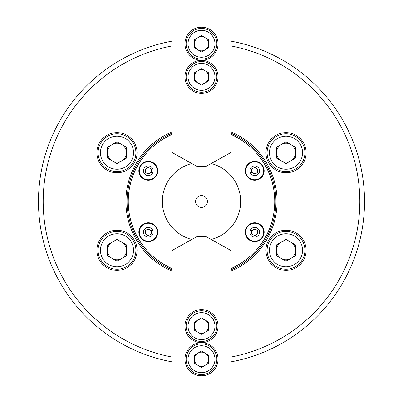 <?xml version="1.0" encoding="UTF-8"?>
<svg xmlns="http://www.w3.org/2000/svg" width="403" height="403" viewBox="0 0 403 403"><rect width="100%" height="100%" fill="white"/><g stroke="black" fill="none" stroke-linecap="round" stroke-linejoin="round"><path stroke-width="0.6" d="M137.07 250.293A20.085 20.085 0 0 0 116.986 230.209A20.085 20.085 0 0 0 96.901 250.293A20.085 20.085 0 0 0 116.986 270.378A20.085 20.085 0 0 0 137.07 250.293M137.07 152.707A20.085 20.085 0 0 0 116.986 132.622A20.085 20.085 0 0 0 96.901 152.707A20.085 20.085 0 0 0 116.986 172.791A20.085 20.085 0 0 0 137.07 152.707M306.099 152.707A20.085 20.085 0 0 0 286.014 132.622A20.085 20.085 0 0 0 265.93 152.707A20.085 20.085 0 0 0 286.014 172.791A20.085 20.085 0 0 0 306.099 152.707M306.099 250.293A20.085 20.085 0 0 0 286.014 230.209A20.085 20.085 0 0 0 265.93 250.293A20.085 20.085 0 0 0 286.014 270.378A20.085 20.085 0 0 0 306.099 250.293M171.965 271.103A75.613 75.613 0 0 1 171.965 131.897M171.965 133.181A74.429 74.429 0 0 0 171.965 269.819M231.035 357.033A158.314 158.314 0 0 0 231.035 45.967M231.035 41.161A163.039 163.039 0 0 1 231.035 361.839M171.965 361.839A163.039 163.039 0 0 1 171.965 41.161M231.035 269.819A74.429 74.429 0 0 0 231.035 133.181M231.035 131.897A75.613 75.613 0 0 1 231.035 271.103M171.965 45.967A158.314 158.314 0 0 0 171.965 357.033M157.749 232.219A9.45 9.45 0 0 0 148.294 222.763A9.45 9.45 0 0 0 138.844 232.219A9.45 9.45 0 0 0 148.294 241.669A9.45 9.45 0 0 0 157.749 232.219M157.749 170.781A9.45 9.45 0 0 0 148.294 161.331A9.45 9.45 0 0 0 138.844 170.781A9.45 9.45 0 0 0 148.294 180.237A9.45 9.45 0 0 0 157.749 170.781M264.156 170.781A9.45 9.45 0 0 0 254.706 161.331A9.45 9.45 0 0 0 245.251 170.781A9.45 9.45 0 0 0 254.706 180.237A9.45 9.45 0 0 0 264.156 170.781M264.156 232.219A9.45 9.45 0 0 0 254.706 222.763A9.45 9.45 0 0 0 245.251 232.219A9.45 9.45 0 0 0 254.706 241.669A9.45 9.45 0 0 0 264.156 232.219M231.035 134.159L233.201 134.159A74.429 74.429 0 0 1 233.201 268.841L231.272 268.841M191.808 239.453A39.172 39.172 0 0 1 191.808 163.547M211.192 163.547A39.172 39.172 0 0 1 211.192 239.453M171.965 268.841L169.799 268.841A74.429 74.429 0 0 1 169.799 134.159L171.965 134.159M207.409 201.5A5.909 5.909 0 0 0 201.5 195.591A5.909 5.909 0 0 0 195.591 201.5A5.909 5.909 0 0 0 201.5 207.409A5.909 5.909 0 0 0 207.409 201.5M191.818 163.553A39.167 39.167 0 0 0 191.818 239.447M211.182 239.447A39.167 39.167 0 0 0 211.182 163.553M184.962 359.219A16.538 16.538 0 0 0 201.5 375.762A16.538 16.538 0 0 0 218.038 359.219A16.538 16.538 0 0 0 201.5 342.681A16.538 16.538 0 0 0 184.962 359.219M184.962 326.128A16.538 16.538 0 0 0 201.5 342.671A16.538 16.538 0 0 0 218.038 326.128A16.538 16.538 0 0 0 201.5 309.59A16.538 16.538 0 0 0 184.962 326.128M231.035 250.53L231.035 382.85L171.965 382.85L171.965 250.53L197.364 236.354L205.636 236.354L231.035 250.53M277.828 157.432A9.45 9.45 0 0 1 290.739 144.521A9.45 9.45 0 0 1 290.739 160.893A9.45 9.45 0 0 1 277.828 157.432M271.687 160.978A16.538 16.538 0 0 0 294.281 167.033A16.538 16.538 0 0 0 300.336 144.435A16.538 16.538 0 0 0 277.743 138.385A16.538 16.538 0 0 0 271.687 160.978M302.381 143.256A18.901 18.901 0 0 1 295.464 169.079A18.901 18.901 0 0 1 269.642 162.157A18.901 18.901 0 0 1 276.559 136.335A18.901 18.901 0 0 1 302.381 143.256M286.014 141.796L276.559 147.251L276.559 158.162L286.014 163.618L295.464 158.162L295.464 147.251L286.014 141.796M201.5 352.131A7.088 7.088 0 0 1 205.046 365.36A7.088 7.088 0 0 1 194.412 359.219A7.088 7.088 0 0 1 201.5 352.131M201.5 345.754A13.47 13.47 0 0 0 188.03 359.219A13.47 13.47 0 0 0 201.5 372.689A13.47 13.47 0 0 0 214.97 359.219A13.47 13.47 0 0 0 201.5 345.754M201.5 374.578A15.359 15.359 0 0 1 186.141 359.219A15.359 15.359 0 0 1 201.5 343.865A15.359 15.359 0 0 1 216.859 359.219A15.359 15.359 0 0 1 201.5 374.578M208.588 363.315L208.588 355.129L201.5 351.038L194.412 355.129L194.412 363.315L201.5 367.405L208.588 363.315M252.147 172.257A2.952 2.952 0 0 1 256.182 168.227A2.952 2.952 0 0 1 256.182 173.34A2.952 2.952 0 0 1 252.147 172.257M250.213 163.008A8.977 8.977 0 0 0 246.928 175.27A8.977 8.977 0 0 0 259.194 178.559A8.977 8.977 0 0 0 262.479 166.293A8.977 8.977 0 0 0 250.213 163.008A8.977 8.977 0 0 1 262.479 166.293A8.977 8.977 0 0 1 259.194 178.559M254.706 167.371L257.658 169.079L257.658 172.489L254.706 174.192L251.749 172.489L251.749 169.079L254.706 167.371M201.5 319.04A7.088 7.088 0 0 1 205.046 332.268A7.088 7.088 0 0 1 194.412 326.128A7.088 7.088 0 0 1 201.5 319.04M201.5 312.663A13.47 13.47 0 0 0 188.03 326.128A13.47 13.47 0 0 0 201.5 339.598A13.47 13.47 0 0 0 214.97 326.128A13.47 13.47 0 0 0 201.5 312.663M201.5 341.487A15.359 15.359 0 0 1 186.141 326.128A15.359 15.359 0 0 1 201.5 310.768A15.359 15.359 0 0 1 216.859 326.128A15.359 15.359 0 0 1 201.5 341.487M208.588 330.223L208.588 322.037L201.5 317.942L194.412 322.037L194.412 330.223L201.5 334.314L208.588 330.223M125.172 245.568A9.45 9.45 0 0 1 112.261 258.479A9.45 9.45 0 0 1 112.261 242.107A9.45 9.45 0 0 1 125.172 245.568M131.313 242.022A16.538 16.538 0 0 0 108.719 235.967A16.538 16.538 0 0 0 102.664 258.565A16.538 16.538 0 0 0 125.257 264.615A16.538 16.538 0 0 0 131.313 242.022M100.619 259.744A18.901 18.901 0 0 1 107.536 233.921A18.901 18.901 0 0 1 133.358 240.843A18.901 18.901 0 0 1 126.441 266.665A18.901 18.901 0 0 1 100.619 259.744M116.986 261.204L126.441 255.749L126.441 244.838L116.986 239.382L107.536 244.838L107.536 255.749L116.986 261.204M150.853 230.743A2.952 2.952 0 0 1 146.818 234.773A2.952 2.952 0 0 1 146.818 229.66A2.952 2.952 0 0 1 150.853 230.743M152.787 239.992A8.977 8.977 0 0 0 156.072 227.73A8.977 8.977 0 0 0 143.806 224.441A8.977 8.977 0 0 0 140.521 236.707A8.977 8.977 0 0 0 152.787 239.992A8.977 8.977 0 0 1 140.521 236.707A8.977 8.977 0 0 1 143.806 224.441M148.294 235.629L145.342 233.921L145.342 230.511L148.294 228.808L151.251 230.511L151.251 233.921L148.294 235.629M201.5 83.96A7.088 7.088 0 0 1 197.954 70.732A7.088 7.088 0 0 1 208.588 76.872A7.088 7.088 0 0 1 201.5 83.96M201.5 90.337A13.47 13.47 0 0 0 214.97 76.872A13.47 13.47 0 0 0 201.5 63.402A13.47 13.47 0 0 0 188.03 76.872A13.47 13.47 0 0 0 201.5 90.337M201.5 61.513A15.359 15.359 0 0 1 216.859 76.872A15.359 15.359 0 0 1 201.5 92.232A15.359 15.359 0 0 1 186.141 76.872A15.359 15.359 0 0 1 201.5 61.513M194.412 72.777L194.412 80.963L201.5 85.058L208.588 80.963L208.588 72.777L201.5 68.686L194.412 72.777M201.5 50.869A7.088 7.088 0 0 1 197.954 37.64A7.088 7.088 0 0 1 208.588 43.781A7.088 7.088 0 0 1 201.5 50.869M201.5 57.246A13.47 13.47 0 0 0 214.97 43.781A13.47 13.47 0 0 0 201.5 30.311A13.47 13.47 0 0 0 188.03 43.781A13.47 13.47 0 0 0 201.5 57.246M201.5 28.422A15.359 15.359 0 0 1 216.859 43.781A15.359 15.359 0 0 1 201.5 59.135A15.359 15.359 0 0 1 186.141 43.781A15.359 15.359 0 0 1 201.5 28.422M194.412 39.685L194.412 47.871L201.5 51.962L208.588 47.871L208.588 39.685L201.5 35.595L194.412 39.685M218.038 43.781A16.538 16.538 0 0 0 201.5 27.238A16.538 16.538 0 0 0 184.962 43.781A16.538 16.538 0 0 0 201.5 60.319A16.538 16.538 0 0 0 218.038 43.781M218.038 76.872A16.538 16.538 0 0 0 201.5 60.329A16.538 16.538 0 0 0 184.962 76.872A16.538 16.538 0 0 0 201.5 93.41A16.538 16.538 0 0 0 218.038 76.872M171.965 152.47L171.965 20.15L231.035 20.15L231.035 152.47L205.636 166.646L197.364 166.646L171.965 152.47M252.147 233.695A2.952 2.952 0 0 1 256.182 229.66A2.952 2.952 0 0 1 256.182 234.773A2.952 2.952 0 0 1 252.147 233.695M250.213 224.441A8.977 8.977 0 0 0 246.928 236.707A8.977 8.977 0 0 0 259.194 239.992A8.977 8.977 0 0 0 262.479 227.73A8.977 8.977 0 0 0 250.213 224.441A8.977 8.977 0 0 1 262.479 227.73A8.977 8.977 0 0 1 259.194 239.992M254.706 228.808L257.658 230.511L257.658 233.921L254.706 235.629L251.749 233.921L251.749 230.511L254.706 228.808M150.853 169.305A2.952 2.952 0 0 1 146.818 173.34A2.952 2.952 0 0 1 146.818 168.227A2.952 2.952 0 0 1 150.853 169.305M152.787 178.559A8.977 8.977 0 0 0 156.072 166.293A8.977 8.977 0 0 0 143.806 163.008A8.977 8.977 0 0 0 140.521 175.27A8.977 8.977 0 0 0 152.787 178.559A8.977 8.977 0 0 1 140.521 175.27A8.977 8.977 0 0 1 143.806 163.008M148.294 174.192L145.342 172.489L145.342 169.079L148.294 167.371L151.251 169.079L151.251 172.489L148.294 174.192M277.828 255.018A9.45 9.45 0 0 1 290.739 242.107A9.45 9.45 0 0 1 290.739 258.479A9.45 9.45 0 0 1 277.828 255.018M271.687 258.565A16.538 16.538 0 0 0 294.281 264.615A16.538 16.538 0 0 0 300.336 242.022A16.538 16.538 0 0 0 277.743 235.967A16.538 16.538 0 0 0 271.687 258.565M302.381 240.843A18.901 18.901 0 0 1 295.464 266.665A18.901 18.901 0 0 1 269.642 259.744A18.901 18.901 0 0 1 276.559 233.921A18.901 18.901 0 0 1 302.381 240.843M286.014 239.382L276.559 244.838L276.559 255.749L286.014 261.204L295.464 255.749L295.464 244.838L286.014 239.382M125.172 147.982A9.45 9.45 0 0 1 112.261 160.893A9.45 9.45 0 0 1 112.261 144.521A9.45 9.45 0 0 1 125.172 147.982M131.313 144.435A16.538 16.538 0 0 0 108.719 138.385A16.538 16.538 0 0 0 102.664 160.978A16.538 16.538 0 0 0 125.257 167.033A16.538 16.538 0 0 0 131.313 144.435M100.619 162.157A18.901 18.901 0 0 1 107.536 136.335A18.901 18.901 0 0 1 133.358 143.256A18.901 18.901 0 0 1 126.441 169.079A18.901 18.901 0 0 1 100.619 162.157M116.986 163.618L126.441 158.162L126.441 147.251L116.986 141.796L107.536 147.251L107.536 158.162L116.986 163.618M231.035 268.529A73.25 73.25 0 0 0 231.035 134.471M169.799 268.841A74.429 74.429 0 0 1 169.799 134.159M171.965 134.471A73.25 73.25 0 0 0 171.965 268.529M275.929 201.5A74.429 74.429 0 0 1 233.201 268.841M252.283 166.59A4.846 4.846 0 0 0 250.51 173.204A4.846 4.846 0 0 0 257.124 174.978A4.846 4.846 0 0 0 258.897 168.358A4.846 4.846 0 0 0 252.283 166.59M150.717 236.41A4.846 4.846 0 0 0 152.49 229.796A4.846 4.846 0 0 0 145.876 228.022A4.846 4.846 0 0 0 144.103 234.642A4.846 4.846 0 0 0 150.717 236.41M252.283 228.022A4.846 4.846 0 0 0 250.51 234.642A4.846 4.846 0 0 0 257.124 236.41A4.846 4.846 0 0 0 258.897 229.796A4.846 4.846 0 0 0 252.283 228.022M150.717 174.978A4.846 4.846 0 0 0 152.49 168.358A4.846 4.846 0 0 0 145.876 166.59A4.846 4.846 0 0 0 144.103 173.204A4.846 4.846 0 0 0 150.717 174.978"/></g></svg>
